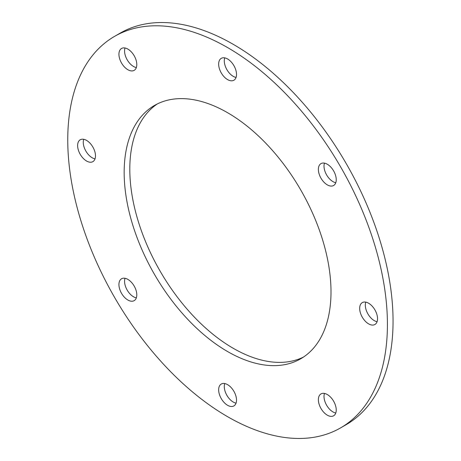 <?xml version="1.0" encoding="UTF-8"?>
<svg xmlns="http://www.w3.org/2000/svg" width="461" height="461" viewBox="0 0 461 461"><rect width="100%" height="100%" fill="white"/><g stroke="black" fill="none" stroke-linecap="round" stroke-linejoin="round"><path stroke-width="0.69" d="M227.584 416.686A226.034 130.503 -120 0 0 340.598 427.883A226.034 130.503 -120 0 0 340.604 166.876A226.034 130.503 -120 0 0 114.564 36.379A226.034 130.503 -120 0 0 79.92 217.5A226.034 130.503 -120 0 0 227.584 416.686M368.61 323.864A12.631 7.295 -120 0 0 374.926 324.486A12.631 7.295 -120 0 0 374.926 309.901A12.631 7.295 -120 0 0 362.294 302.612A12.631 7.295 -120 0 0 360.358 312.731A12.631 7.295 -120 0 0 368.61 323.864M227.584 405.288A12.631 7.295 -120 0 0 233.9 405.911A12.631 7.295 -120 0 0 233.9 391.326A12.631 7.295 -120 0 0 221.268 384.036A12.631 7.295 -120 0 0 219.332 394.155A12.631 7.295 -120 0 0 227.584 405.288M127.864 300.019A12.631 7.295 -120 0 0 134.18 300.641A12.631 7.295 -120 0 0 134.18 286.056A12.631 7.295 -120 0 0 121.548 278.767A12.631 7.295 -120 0 0 119.612 288.886A12.631 7.295 -120 0 0 127.864 300.019M86.559 161.022A12.631 7.295 -120 0 0 92.874 161.644A12.631 7.295 -120 0 0 92.874 147.059A12.631 7.295 -120 0 0 80.243 139.769A12.631 7.295 -120 0 0 78.307 149.888A12.631 7.295 -120 0 0 86.559 161.022M127.864 69.72A12.631 7.295 -120 0 0 134.18 70.343A12.631 7.295 -120 0 0 134.18 55.758A12.631 7.295 -120 0 0 121.548 48.468A12.631 7.295 -120 0 0 119.612 58.587A12.631 7.295 -120 0 0 127.864 69.72M227.584 79.597A12.631 7.295 -120 0 0 233.9 80.226A12.631 7.295 -120 0 0 233.9 65.635A12.631 7.295 -120 0 0 221.268 58.345A12.631 7.295 -120 0 0 219.332 68.464A12.631 7.295 -120 0 0 227.584 79.597M327.304 184.867A12.631 7.295 -120 0 0 333.62 185.495A12.631 7.295 -120 0 0 333.62 170.904A12.631 7.295 -120 0 0 320.989 163.615A12.631 7.295 -120 0 0 319.052 173.734A12.631 7.295 -120 0 0 327.304 184.867M327.304 415.165A12.631 7.295 -120 0 0 333.62 415.787A12.631 7.295 -120 0 0 333.62 401.203A12.631 7.295 -120 0 0 320.989 393.913A12.631 7.295 -120 0 0 319.052 404.032A12.631 7.295 -120 0 0 327.304 415.165M227.584 351.547A146.258 84.444 -120 0 0 300.71 358.791A146.258 84.444 -120 0 0 300.71 189.909A146.258 84.444 -120 0 0 154.452 105.465A146.258 84.444 -120 0 0 132.036 222.663A146.258 84.444 -120 0 0 227.584 351.547M157.328 103.932A146.258 84.444 -120 0 0 138.456 221.977A146.258 84.444 -120 0 0 233.226 348.291A146.258 84.444 -120 0 0 303.476 357.068M365.78 302.134A12.631 7.295 -120 0 0 374.251 320.608A12.631 7.295 -120 0 0 377.081 321.709M224.755 383.558A12.631 7.295 -120 0 0 233.226 402.032A12.631 7.295 -120 0 0 236.055 403.133M125.029 278.288A12.631 7.295 -120 0 0 133.506 296.763A12.631 7.295 -120 0 0 136.335 297.864M83.723 139.291A12.631 7.295 -120 0 0 92.2 157.766A12.631 7.295 -120 0 0 95.029 158.866M125.029 47.99A12.631 7.295 -120 0 0 133.506 66.465A12.631 7.295 -120 0 0 136.335 67.565M224.755 57.867A12.631 7.295 -120 0 0 233.226 76.342A12.631 7.295 -120 0 0 236.055 77.442M324.475 163.136A12.631 7.295 -120 0 0 332.946 181.611A12.631 7.295 -120 0 0 335.775 182.712M324.475 393.435A12.631 7.295 -120 0 0 332.946 411.909A12.631 7.295 -120 0 0 335.775 413.01M340.598 427.883L346.24 424.621A226.034 130.503 -120 0 0 346.24 163.62A226.034 130.503 -120 0 0 120.206 33.117L114.564 36.379"/></g></svg>
